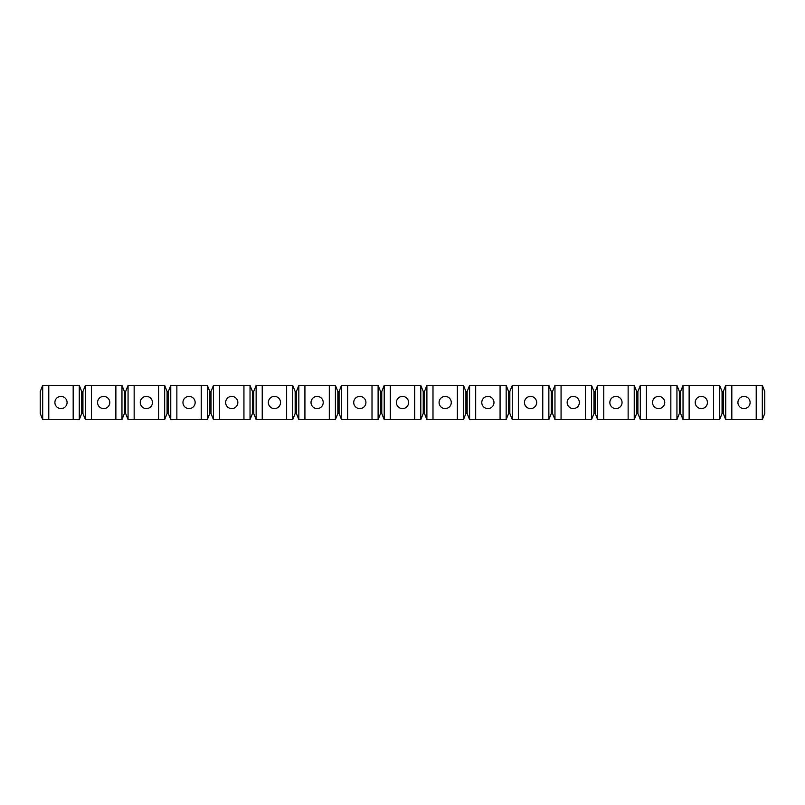 <?xml version="1.0" encoding="UTF-8"?>
<svg xmlns="http://www.w3.org/2000/svg" width="805" height="805" viewBox="0 0 805 805"><rect width="100%" height="100%" fill="white"/><g stroke="black" fill="none" stroke-linecap="round" stroke-linejoin="round"><path stroke-width="1.21" d="M481.782 402.5A6.098 6.098 0 0 0 487.88 408.598A6.098 6.098 0 0 0 493.978 402.5A6.098 6.098 0 0 0 487.88 396.402A6.098 6.098 0 0 0 481.782 402.5M40.25 413.478L40.25 391.522L42.685 385.424L42.685 419.576L40.25 413.478M737.913 402.5A6.098 6.098 0 0 0 744.011 408.598A6.098 6.098 0 0 0 750.109 402.5A6.098 6.098 0 0 0 744.011 396.402A6.098 6.098 0 0 0 737.913 402.5M731.815 385.424L756.217 385.424L756.217 419.576L725.718 419.576L723.282 413.478L723.282 391.522L725.718 385.424L731.815 385.424L731.815 419.576M725.718 385.424L725.718 419.576M756.217 419.576L762.315 419.576L762.315 385.424L756.217 385.424M762.315 385.424L764.75 391.522L764.75 413.478L762.315 419.576M680.587 391.522L683.032 385.424L683.032 419.576L680.587 413.478L680.587 391.522L679.37 391.522L679.37 413.478L680.587 413.478M689.13 419.576L689.13 385.424L719.62 385.424L719.62 419.576L683.032 419.576M683.032 385.424L689.13 385.424M719.62 385.424L722.065 391.522L723.282 391.522M722.065 391.522L722.065 413.478L719.62 419.576M695.228 402.5A6.098 6.098 0 0 0 701.326 408.598A6.098 6.098 0 0 0 707.424 402.5A6.098 6.098 0 0 0 701.326 396.402A6.098 6.098 0 0 0 695.228 402.5M713.522 419.576L713.522 385.424M640.337 419.576L637.902 413.478L637.902 391.522L640.337 385.424L640.337 419.576L646.435 419.576L646.435 385.424L670.837 385.424L670.837 419.576L646.435 419.576M679.37 413.478L676.935 419.576L676.935 385.424L679.37 391.522M637.902 413.478L636.685 413.478L636.685 391.522L637.902 391.522M640.337 385.424L646.435 385.424M676.935 385.424L670.837 385.424M670.837 419.576L676.935 419.576M595.217 391.522L597.652 385.424L597.652 419.576L595.217 413.478L595.217 391.522L593.989 391.522L593.989 413.478L595.217 413.478M603.75 419.576L603.75 385.424L634.239 385.424L634.239 419.576L597.652 419.576M597.652 385.424L603.75 385.424M634.239 385.424L636.685 391.522M636.685 413.478L634.239 419.576M609.848 402.5A6.098 6.098 0 0 0 615.946 408.598A6.098 6.098 0 0 0 622.044 402.5A6.098 6.098 0 0 0 615.946 396.402A6.098 6.098 0 0 0 609.848 402.5M628.142 419.576L628.142 385.424M554.967 419.576L552.522 413.478L552.522 391.522L554.967 385.424L554.967 419.576L561.065 419.576L561.065 385.424L585.456 385.424L585.456 419.576L561.065 419.576M593.989 413.478L591.554 419.576L591.554 385.424L593.989 391.522M552.522 413.478L551.304 413.478L551.304 391.522L552.522 391.522M554.967 385.424L561.065 385.424M591.554 385.424L585.456 385.424M585.456 419.576L591.554 419.576M509.837 391.522L512.272 385.424L512.272 419.576L509.837 413.478L509.837 391.522L508.609 391.522L508.609 413.478L509.837 413.478M518.37 419.576L518.37 385.424L548.859 385.424L548.859 419.576L512.272 419.576M512.272 385.424L518.37 385.424M548.859 385.424L551.304 391.522M551.304 413.478L548.859 419.576M524.468 402.5A6.098 6.098 0 0 0 530.565 408.598A6.098 6.098 0 0 0 536.663 402.5A6.098 6.098 0 0 0 530.565 396.402A6.098 6.098 0 0 0 524.468 402.5M542.761 419.576L542.761 385.424M469.587 419.576L467.142 413.478L467.142 391.522L469.587 385.424L469.587 419.576L475.685 419.576L475.685 385.424L500.076 385.424L500.076 419.576L475.685 419.576M508.609 413.478L506.174 419.576L506.174 385.424L508.609 391.522M467.142 413.478L465.924 413.478L465.924 391.522L467.142 391.522M469.587 385.424L475.685 385.424M506.174 385.424L500.076 385.424M500.076 419.576L506.174 419.576M424.456 391.522L426.892 385.424L426.892 419.576L424.456 413.478L424.456 391.522L423.239 391.522L423.239 413.478L424.456 413.478M432.989 419.576L432.989 385.424L463.489 385.424L463.489 419.576L426.892 419.576M426.892 385.424L432.989 385.424M463.489 385.424L465.924 391.522M465.924 413.478L463.489 419.576M439.087 402.5A6.098 6.098 0 0 0 445.185 408.598A6.098 6.098 0 0 0 451.283 402.5A6.098 6.098 0 0 0 445.185 396.402A6.098 6.098 0 0 0 439.087 402.5M457.391 419.576L457.391 385.424M384.206 419.576L381.761 413.478L381.761 391.522L384.206 385.424L384.206 419.576L390.304 419.576L390.304 385.424L414.696 385.424L414.696 419.576L390.304 419.576M423.239 413.478L420.794 419.576L420.794 385.424L423.239 391.522M381.761 413.478L380.544 413.478L380.544 391.522L381.761 391.522M384.206 385.424L390.304 385.424M420.794 385.424L414.696 385.424M414.696 419.576L420.794 419.576M339.076 391.522L341.511 385.424L341.511 419.576L339.076 413.478L339.076 391.522L337.858 391.522L337.858 413.478L339.076 413.478M347.609 419.576L347.609 385.424L378.109 385.424L378.109 419.576L341.511 419.576M341.511 385.424L347.609 385.424M378.109 385.424L380.544 391.522M380.544 413.478L378.109 419.576M353.717 402.5A6.098 6.098 0 0 0 359.815 408.598A6.098 6.098 0 0 0 365.913 402.5A6.098 6.098 0 0 0 359.815 396.402A6.098 6.098 0 0 0 353.717 402.5M372.011 419.576L372.011 385.424M298.826 419.576L296.391 413.478L296.391 391.522L298.826 385.424L298.826 419.576L304.924 419.576L304.924 385.424L329.315 385.424L329.315 419.576L304.924 419.576M337.858 413.478L335.413 419.576L335.413 385.424L337.858 391.522M296.391 413.478L295.163 413.478L295.163 391.522L296.391 391.522M298.826 385.424L304.924 385.424M335.413 385.424L329.315 385.424M329.315 419.576L335.413 419.576M253.696 391.522L256.141 385.424L256.141 419.576L253.696 413.478L253.696 391.522L252.478 391.522L252.478 413.478L253.696 413.478M262.239 419.576L262.239 385.424L292.728 385.424L292.728 419.576L256.141 419.576M256.141 385.424L262.239 385.424M292.728 385.424L295.163 391.522M295.163 413.478L292.728 419.576M268.337 402.5A6.098 6.098 0 0 0 274.435 408.598A6.098 6.098 0 0 0 280.532 402.5A6.098 6.098 0 0 0 274.435 396.402A6.098 6.098 0 0 0 268.337 402.5M286.63 419.576L286.63 385.424M213.446 419.576L211.011 413.478L211.011 391.522L213.446 385.424L213.446 419.576L219.544 419.576L219.544 385.424L243.935 385.424L243.935 419.576L219.544 419.576M252.478 413.478L250.033 419.576L250.033 385.424L252.478 391.522M211.011 413.478L209.783 413.478L209.783 391.522L211.011 391.522M213.446 385.424L219.544 385.424M250.033 385.424L243.935 385.424M243.935 419.576L250.033 419.576M168.315 391.522L170.761 385.424L170.761 419.576L168.315 413.478L168.315 391.522L167.098 391.522L167.098 413.478L168.315 413.478M176.858 419.576L176.858 385.424L207.348 385.424L207.348 419.576L170.761 419.576M170.761 385.424L176.858 385.424M207.348 385.424L209.783 391.522M209.783 413.478L207.348 419.576M182.956 402.5A6.098 6.098 0 0 0 189.054 408.598A6.098 6.098 0 0 0 195.152 402.5A6.098 6.098 0 0 0 189.054 396.402A6.098 6.098 0 0 0 182.956 402.5M201.25 419.576L201.25 385.424M128.065 419.576L125.63 413.478L125.63 391.522L128.065 385.424L128.065 419.576L134.163 419.576L134.163 385.424L158.565 385.424L158.565 419.576L134.163 419.576M167.098 413.478L164.663 419.576L164.663 385.424L167.098 391.522M125.63 413.478L124.413 413.478L124.413 391.522L125.63 391.522M128.065 385.424L134.163 385.424M164.663 385.424L158.565 385.424M158.565 419.576L164.663 419.576M82.935 391.522L85.38 385.424L85.38 419.576L82.935 413.478L82.935 391.522L81.718 391.522L81.718 413.478L82.935 413.478M91.478 419.576L91.478 385.424L121.968 385.424L121.968 419.576L85.38 419.576M85.38 385.424L91.478 385.424M121.968 385.424L124.413 391.522M124.413 413.478L121.968 419.576M97.576 402.5A6.098 6.098 0 0 0 103.674 408.598A6.098 6.098 0 0 0 109.772 402.5A6.098 6.098 0 0 0 103.674 396.402A6.098 6.098 0 0 0 97.576 402.5M115.87 419.576L115.87 385.424M81.718 413.478L79.282 419.576L79.282 385.424L81.718 391.522M48.783 385.424L73.185 385.424L73.185 419.576L48.783 419.576L48.783 385.424L42.685 385.424M48.783 419.576L42.685 419.576M79.282 385.424L73.185 385.424M73.185 419.576L79.282 419.576M722.065 413.478L723.282 413.478M67.087 402.5A6.098 6.098 0 0 0 60.989 396.402A6.098 6.098 0 0 0 54.891 402.5A6.098 6.098 0 0 0 60.989 408.598A6.098 6.098 0 0 0 67.087 402.5M152.467 402.5A6.098 6.098 0 0 0 146.359 396.402A6.098 6.098 0 0 0 140.261 402.5A6.098 6.098 0 0 0 146.359 408.598A6.098 6.098 0 0 0 152.467 402.5M237.837 402.5A6.098 6.098 0 0 0 231.739 396.402A6.098 6.098 0 0 0 225.642 402.5A6.098 6.098 0 0 0 231.739 408.598A6.098 6.098 0 0 0 237.837 402.5M323.218 402.5A6.098 6.098 0 0 0 317.12 396.402A6.098 6.098 0 0 0 311.022 402.5A6.098 6.098 0 0 0 317.12 408.598A6.098 6.098 0 0 0 323.218 402.5M408.598 402.5A6.098 6.098 0 0 0 402.5 396.402A6.098 6.098 0 0 0 396.402 402.5A6.098 6.098 0 0 0 402.5 408.598A6.098 6.098 0 0 0 408.598 402.5M579.359 402.5A6.098 6.098 0 0 0 573.261 396.402A6.098 6.098 0 0 0 567.163 402.5A6.098 6.098 0 0 0 573.261 408.598A6.098 6.098 0 0 0 579.359 402.5M664.739 402.5A6.098 6.098 0 0 0 658.641 396.402A6.098 6.098 0 0 0 652.533 402.5A6.098 6.098 0 0 0 658.641 408.598A6.098 6.098 0 0 0 664.739 402.5"/></g></svg>
